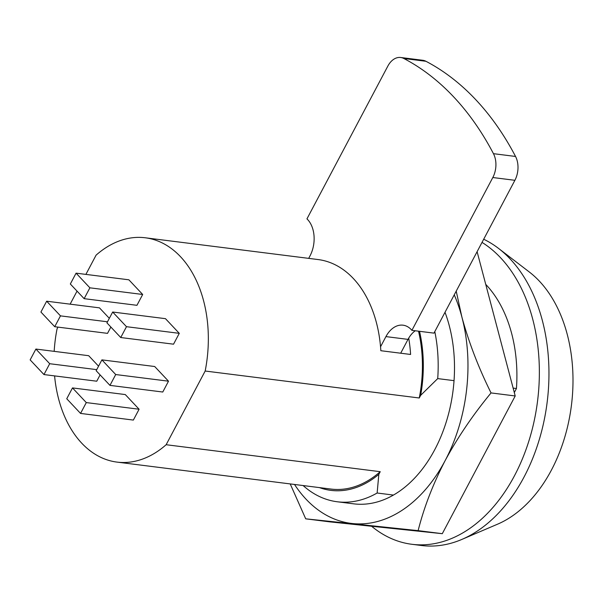 <?xml version="1.0" encoding="UTF-8"?>
<svg xmlns="http://www.w3.org/2000/svg" width="603" height="603" viewBox="0 0 603 603"><rect width="100%" height="100%" fill="white"/><g stroke="black" fill="none" stroke-linecap="round" stroke-linejoin="round"><path stroke-width="0.9" d="M482.023 242.391A157.745 106.769 97.2 0 1 514.457 475.79A157.745 106.769 97.2 0 1 411.894 544.29A157.745 106.769 97.2 0 1 371.606 526.261M483.689 239.24A157.745 106.769 97.2 0 1 498.5 248.376A157.745 106.769 97.2 0 1 524.06 476.996A157.745 106.769 97.2 0 1 461.838 539.436A157.745 106.769 97.2 0 1 421.489 545.504L411.894 544.29M498.5 248.376L529.261 271.961A136.708 92.538 97.2 0 1 551.413 470.099A136.708 92.538 97.2 0 1 497.49 524.218L461.838 539.436M98.56 366.179L88.694 355.702L35.894 349.054L30.15 359.893L43.959 374.561L96.759 381.209L100.098 374.9M109.331 318.331L99.465 307.854L46.665 301.206L40.921 312.045L54.73 326.713L107.53 333.361L110.869 327.052M142.685 294.475L128.876 279.807L76.076 273.159L70.332 283.998L84.141 298.666L136.949 305.314L142.685 294.475L89.885 287.819L76.076 273.159M393.458 495.071L377.139 493.013L378.827 474.35L380.237 471.689L166.149 444.72A113.047 76.521 97.2 0 1 116.99 462.102A113.047 76.521 97.2 0 1 54.587 375.895M54.18 351.353A113.047 76.521 97.2 0 1 57.059 328.854L57.978 327.12M166.149 444.72L205.171 371.026L419.258 397.988L420.668 395.327L437.718 378.601A124.881 84.526 97.2 0 0 434.801 331.575M85.897 274.395L96.081 255.159A113.047 76.521 97.2 0 1 145.24 237.778A113.047 76.521 97.2 0 1 205.171 371.026M77.041 291.121L70.136 304.161M179.279 333.338L165.471 318.67L112.671 312.022L106.927 322.861L120.736 337.529L173.543 344.185L179.279 333.338L126.479 326.69L112.671 312.022M168.508 381.186L154.7 366.518L101.899 359.87L96.156 370.709L109.965 385.377L162.772 392.025L168.508 381.186L115.708 374.538L101.899 359.87M139.097 409.233L125.288 394.566L72.488 387.917L66.745 398.756L80.553 413.424L133.353 420.08L139.097 409.233L86.297 402.585L72.488 387.917M485.732 284.36A124.881 84.526 97.2 0 1 516.439 388.513L513.13 388.098M454.036 380.651L437.718 378.601M377.139 493.013A124.881 84.526 97.2 0 1 337.273 501.771A124.881 84.526 97.2 0 1 303.121 485.551M378.827 474.35A114.359 77.41 97.2 0 1 319.462 487.608M380.237 471.689A113.047 76.521 97.2 0 1 331.077 489.071L116.99 462.102M408.706 338.14A113.047 76.521 97.2 0 1 410.598 354.458L380.84 350.712A113.047 76.521 -82.8 0 0 318.045 259.546L145.24 237.778M418.52 331.175A113.047 76.521 97.2 0 1 419.258 397.988M516.439 388.513L514.306 392.545M419.522 331.303A114.359 77.41 97.2 0 1 420.668 395.327M403.844 58.499A19.718 13.349 -82.8 0 0 400.686 57.496L422.763 60.277A19.718 13.349 97.2 0 1 425.929 61.28L403.844 58.499A328.627 222.439 97.2 0 1 493.458 153.675L515.542 156.456A19.718 13.349 97.2 0 1 514.894 180.305L433.979 333.127L411.902 330.346A26.291 17.796 -82.8 0 0 403.03 325.183A26.291 17.796 -82.8 0 0 385.935 336.602L380.546 346.778M425.929 61.28A328.627 222.439 97.2 0 1 515.542 156.456M308.698 258.37L309.987 255.936A26.291 17.796 -82.8 0 0 306.95 218.874L387.865 66.059A19.718 13.349 -82.8 0 1 400.686 57.496M415.233 330.761A26.291 17.796 -82.8 0 0 408.012 339.383L400.694 353.215M514.894 180.305L492.817 177.523L411.902 330.346M492.817 177.523A19.718 13.349 -82.8 0 0 493.458 153.675M84.141 298.666L89.885 287.819M120.736 337.529L126.479 326.69M54.73 326.713L60.473 315.866L107.5 321.791M60.473 315.866L46.665 301.206M109.965 385.377L115.708 374.538M43.959 374.561L49.702 363.715L96.729 369.639M49.702 363.715L35.894 349.054M80.553 413.424L86.297 402.585M290.216 483.923L305.713 518.829L329.886 521.874L442.293 533.685L515.211 395.967L491.046 392.922C478.556 367.755 468.825 342.436 461.868 316.974L456.215 291.136M515.211 395.967L477.101 251.685M442.293 533.685L418.128 530.64C423.924 507.583 432.931 484.232 445.15 460.594C457.737 437.303 473.031 414.751 491.046 392.922M305.713 518.829L418.128 530.64M337.273 501.771L353.599 503.829A124.881 84.526 -82.8 0 0 437.657 443.898A124.881 84.526 -82.8 0 0 445.014 312.286M294.528 484.465A144.599 97.874 -82.8 0 0 352.491 523.547A144.599 97.874 -82.8 0 0 445.15 460.594A144.599 97.874 -82.8 0 0 461.868 316.974A144.599 97.874 -82.8 0 0 454.255 294.837M385.935 336.602L408.012 339.383"/></g></svg>
